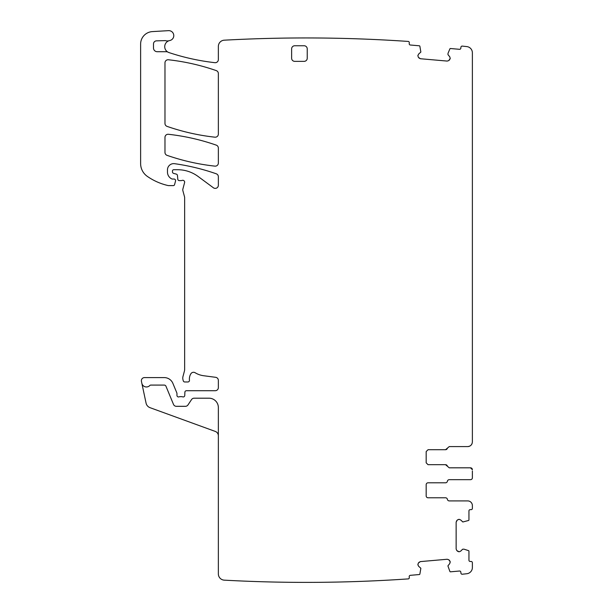 <?xml version="1.0" encoding="UTF-8"?>
<svg xmlns="http://www.w3.org/2000/svg" width="613" height="613" viewBox="0 0 613 613"><rect width="100%" height="100%" fill="white"/><g stroke="black" fill="none" stroke-linecap="round" stroke-linejoin="round"><path stroke-width="0.92" d="M169.173 40.68A6.245 6.245 0 0 0 167.924 52.113A3.119 3.119 0 0 0 166.407 51.714L157.234 51.714A3.747 3.747 0 0 1 153.488 47.975L153.488 43.975A3.119 3.119 0 0 1 156.438 40.856L165.357 40.611A6.245 6.245 0 0 0 169.173 40.68A6.245 6.245 0 0 1 169.755 40.535A4.996 4.996 0 0 0 173.74 35.002A4.996 4.996 0 0 0 168.491 30.65L152.376 31.6A12.49 12.49 0 0 0 140.622 44.067L140.622 163.564A15.609 15.609 0 0 0 147.312 176.375A59.315 59.315 0 0 0 168.016 185.532A3.119 3.119 0 0 0 168.705 185.609L173.349 185.609A1.249 1.249 0 0 0 174.552 184.682L175.533 181.019A1.563 1.563 0 0 0 174.031 179.05L172.468 179.05A1.563 1.563 0 0 1 171.809 178.904A7.494 7.494 0 0 1 167.472 172.107L167.472 169.87A6.245 6.245 0 0 1 174.582 163.686A218.527 218.527 0 0 1 216.266 173.793A3.119 3.119 0 0 1 218.358 176.736L218.358 185.264A3.119 3.119 0 0 1 213.378 187.77L198.076 176.452A34.343 34.343 0 0 0 177.655 169.717L173.717 169.717A1.249 1.249 0 0 0 172.468 170.966L172.468 171.885A1.563 1.563 0 0 0 173.625 173.395L176.306 174.115A1.563 1.563 0 0 1 177.456 175.487L177.778 179.188A1.563 1.563 0 0 0 179.333 180.613L181.042 180.613A3.119 3.119 0 0 0 182.122 180.414A1.87 1.87 0 0 1 184.582 182.659L182.873 189.042A3.119 3.119 0 0 0 182.873 190.658L184.536 196.857A3.119 3.119 0 0 1 184.643 197.662L184.643 369.463A6.245 6.245 0 0 1 184.429 371.08L182.981 376.482A6.245 6.245 0 0 0 182.981 379.715L183.272 380.811A1.563 1.563 0 0 0 184.781 381.968L187.907 381.968A1.563 1.563 0 0 0 189.455 380.221A9.992 9.992 0 0 1 190.873 373.777A3.119 3.119 0 0 1 195.149 372.742A21.853 21.853 0 0 0 203.639 375.731L215.646 377.309A3.119 3.119 0 0 1 218.358 380.405L218.358 387.585A3.119 3.119 0 0 1 215.232 390.711L186.452 390.711A1.563 1.563 0 0 0 184.888 392.205L184.758 395.454A1.563 1.563 0 0 1 182.643 396.849A3.119 3.119 0 0 0 181.517 396.642L180.207 396.642A3.119 3.119 0 0 0 179.08 396.849A1.563 1.563 0 0 1 176.958 395.393L176.958 393.515A1.563 1.563 0 0 0 176.843 392.918L172.889 383.378A9.364 9.364 0 0 0 164.238 377.593L144.492 377.593A3.119 3.119 0 0 0 141.442 381.37L141.841 383.255A4.682 4.682 0 0 0 149.84 385.485A1.249 1.249 0 0 1 150.752 385.087L164.238 385.087A1.87 1.87 0 0 1 165.97 386.244L173.487 404.388A3.119 3.119 0 0 0 176.368 406.319L185.394 406.319A3.119 3.119 0 0 0 187.992 404.925L191.532 399.592A3.119 3.119 0 0 1 194.129 398.197L208.995 398.197A9.364 9.364 0 0 1 218.358 407.568L218.358 573.914A6.245 6.245 0 0 0 224.258 580.151A1498.456 1498.456 0 0 0 408.511 578.879A1.249 1.249 0 0 0 409.292 577.615L409.208 576.68A1.249 1.249 0 0 1 410.35 575.323L419.315 574.542A0.621 0.621 0 0 0 419.874 574.059L420.855 568.266L418.664 566.312L417.89 564.826L418.664 566.312M417.89 55.507L418.664 54.021L417.867 55.722L418.373 57.316L420.395 58.733L447.206 61.078L448.8 60.58L447.206 61.078M472.094 443.498L472.094 443.498A4.682 4.682 0 0 1 467.696 446.586C470.539 446.31 472.102 444.747 472.378 441.904L472.378 52.795A6.245 6.245 0 0 0 466.8 46.588A1498.456 1498.456 0 0 0 462.156 46.098A1.249 1.249 0 0 0 460.915 47.239L460.838 48.166A1.249 1.249 0 0 1 459.482 49.308L450.509 48.519A0.621 0.621 0 0 0 449.881 48.894L448.003 53.362L447.98 54.657L449.727 56.741L450.233 58.335L448.8 60.58M459.137 519.326L460.685 519.962L459.137 519.326L457.375 519.962L456.141 522.107L456.141 549.01L456.785 550.558L456.141 549.01M417.89 564.826L418.373 563.01L420.395 561.6L447.206 559.255L448.8 559.753L450.21 561.776L449.727 563.592L447.911 565.899L449.881 571.431A0.621 0.621 0 0 0 450.509 571.814L459.482 571.025A1.249 1.249 0 0 1 460.838 572.159L460.915 573.094A1.249 1.249 0 0 0 462.156 574.235A1498.463 1498.463 0 0 0 466.8 573.737A6.245 6.245 0 0 0 472.378 567.531L472.378 562.719A1.249 1.249 0 0 0 471.129 561.47L470.194 561.47A1.249 1.249 0 0 1 468.945 560.221L468.945 551.217A0.621 0.621 0 0 0 468.508 550.62L463.895 549.141L462.608 549.233L460.685 551.148L459.137 551.792L456.785 550.558M449.727 56.741L450.233 58.335M450.21 58.557L449.444 60.036M420.395 58.733L418.909 57.959M418.373 57.316L417.867 55.722M167.924 52.113A6.245 6.245 0 0 0 169.004 52.588A227.27 227.27 0 0 0 214.879 62.679A3.119 3.119 0 0 0 218.358 59.584L218.358 46.419A6.245 6.245 0 0 1 224.258 40.182A1498.456 1498.456 0 0 1 408.511 41.454A1.249 1.249 0 0 1 409.292 42.718L409.208 43.653A1.249 1.249 0 0 0 410.35 45.01L419.315 45.791A0.621 0.621 0 0 1 419.874 46.274L420.855 52.067L418.664 54.021M417.867 564.611L418.373 563.01M418.909 562.374L420.395 561.6M447.206 559.255L448.8 559.753M449.444 560.297L450.21 561.776M450.233 561.998L449.727 563.592M460.685 551.148L459.137 551.792M458.922 551.792L457.375 551.148M456.141 522.107L456.785 520.56M457.375 519.962L458.922 519.326M445.551 482.799A1.87 1.87 0 0 0 447.398 481.243A1.87 1.87 0 0 1 449.252 479.68L470.5 479.68L449.252 479.68A1.87 1.87 0 0 0 447.398 481.243A1.87 1.87 0 0 1 445.551 482.799L428.05 482.799A1.87 1.87 0 0 0 426.173 484.676L426.173 495.909A1.87 1.87 0 0 0 428.05 497.787L445.551 497.787A1.87 1.87 0 0 1 447.398 499.35A1.87 1.87 0 0 0 449.252 500.905L467.696 500.905A4.682 4.682 0 0 1 472.378 505.587L472.378 508.399A1.249 1.249 0 0 1 471.129 509.648L470.194 509.648A1.249 1.249 0 0 0 468.945 510.897L468.945 519.901A0.621 0.621 0 0 1 468.508 520.498L462.83 521.977L460.685 519.962M449.252 479.68L470.5 479.68A1.87 1.87 0 0 0 472.378 477.803L472.378 470.937M470.5 467.819L449.252 467.819L470.5 467.819L472.378 469.688A1.87 1.87 0 0 0 470.5 467.819L449.252 467.819L447.398 466.255A1.87 1.87 0 0 0 447.245 465.765M445.559 449.712A1.87 1.87 0 0 0 447.398 448.149L445.551 449.712L428.05 449.712L426.173 451.582L426.173 462.823L428.05 464.692L445.551 464.692L447.398 466.255M447.406 448.141A1.87 1.87 0 0 0 447.398 448.149L449.252 446.586L467.696 446.586M218.358 73.545A3.119 3.119 0 0 0 216.259 70.602A218.527 218.527 0 0 0 168.437 59.767A3.119 3.119 0 0 0 164.974 62.863L164.974 123.435A3.119 3.119 0 0 0 167.073 126.385A218.527 218.527 0 0 0 214.895 137.182A3.119 3.119 0 0 0 218.358 134.078L218.358 73.545M168.437 134.285A3.119 3.119 0 0 0 164.974 137.389L164.974 152.415A3.119 3.119 0 0 0 167.073 155.357A218.527 218.527 0 0 0 214.895 166.131A3.119 3.119 0 0 0 218.358 163.027L218.358 148.085A3.119 3.119 0 0 0 216.259 145.135A218.527 218.527 0 0 0 168.437 134.285M294.746 61.361L304.109 61.361A3.119 3.119 0 0 0 307.236 58.235L307.236 48.871A3.119 3.119 0 0 0 304.109 45.753L294.746 45.753A3.119 3.119 0 0 0 291.627 48.871L291.627 58.235A3.119 3.119 0 0 0 294.746 61.361M445.551 464.692L428.05 464.692L445.551 464.692A1.87 1.87 0 0 1 447.237 465.75M472.378 476.554L472.378 477.803L472.378 476.554M218.358 435.82A4.682 4.682 0 0 0 215.278 431.422L150.032 407.676A6.245 6.245 0 0 1 146.063 403.101L141.841 383.255M447.398 499.35A1.87 1.87 0 0 0 449.252 500.905"/></g></svg>
